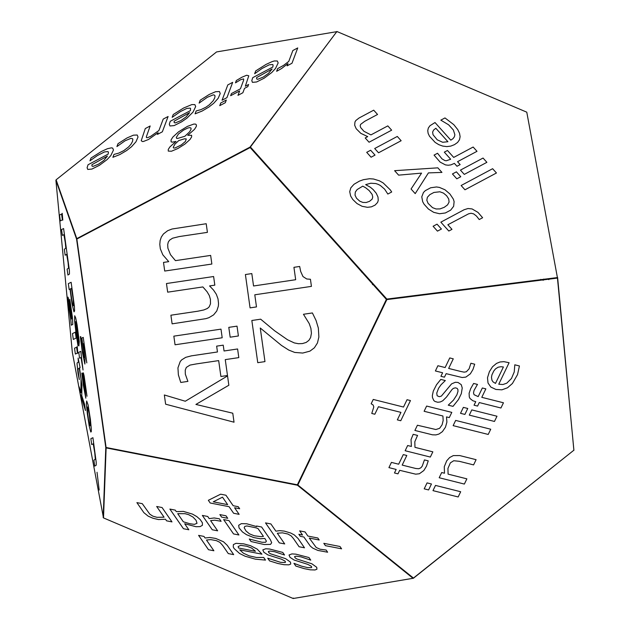 <?xml version="1.0" encoding="UTF-8"?>
<svg xmlns="http://www.w3.org/2000/svg" width="630" height="630" viewBox="0 0 630 630"><rect width="100%" height="100%" fill="white"/><g stroke="black" fill="none" stroke-linecap="round" stroke-linejoin="round"><path stroke-width="0.94" d="M103.454 517.773L72.34 352.359L55.897 180.259L76.576 239.077L105.793 447.536L103.178 517.553M250.409 147.011L386.647 299.368L557.456 277.83L526.774 112.171L336.892 31.5L250.409 147.011L386.851 299.077L557.652 277.539M336.759 31.681L250.023 147.105L76.789 238.628L56.109 179.81L216.562 51.936L336.404 31.721L336.672 32.106M573.843 450.237L413.438 578.238L293.596 598.445L293.328 598.067M413.438 578.238L297.565 484.777L413.445 578.064L573.899 450.19L557.456 278.09L386.844 299.596L297.84 484.99L413.445 578.064M573.891 450.363L557.621 277.586M297.415 485.218L106.123 447.898L103.509 517.915L293.178 598.5L413.028 578.293L297.415 485.218L297.84 484.99M105.793 447.536L106.273 447.465L106.123 447.898M413.028 578.293L413.178 577.852M386.844 299.596L557.66 277.806M386.379 299.4L297.565 484.777L386.568 299.384L250.283 147.491L76.86 239.03L106.084 447.489L297.376 484.801L386.379 299.4L250.094 147.507M76.789 238.628L77.049 239.006L76.576 239.077M372.834 283.468L372.456 284.666M361.722 272.191L361.943 271.136M85.467 410.532L80.026 393.104L79.144 386.82L80.876 392.663L81.049 379.039L81.939 385.379L81.758 395.64L84.609 404.405L85.467 410.532M78.01 373.259L77.041 363.573L77.254 362.754L78.388 362.211L78.12 358.1L80.089 367.66L79.498 367.944L81.01 378.756L79.207 368.085L77.947 369.259L79.293 379.583L78.01 373.259M77.813 353.312L77.23 346.453L77.813 353.312M75.364 354.06L74.537 348.185L76.592 347.201L77.411 353.076L75.364 354.06M73.308 339.436L72.489 333.561L75.348 332.191L76.167 338.066L73.308 339.436M70.718 319.237L68.442 304.904L68.016 297.124L69.245 301.691L71.844 318.693L69.828 299.289L72.379 317.189L72.804 324.411L71.316 325.19L70.718 319.237M71.568 318.827L68.891 303.18L70.04 313.827L71.001 319.103L71.568 318.827M99.17 490.053L97.036 472.272L99.17 490.053M94.721 466.113L93.894 460.239L95.327 459.144L94.744 452.765L93.224 443.819L91.697 444.559L90.87 438.685L92.925 437.7L96.217 462.294L96.201 465.208L94.721 466.113M90.767 432.015L89.208 426.053L87.326 413.666L86.373 403.625L86.68 400.979L88.082 404.893L90.405 419.446L91.358 429.463L91.255 431.778L90.767 432.015M90.366 425.856L89.342 414.06L87.531 407.035L87.294 409.807L88.397 419.108L89.523 424.927L90.366 425.856M83.27 384.843L81.821 373.165L82.207 372.976L84.885 392.199L83.066 373.818L83.357 372.834L84.144 376.016L87.003 396.254L84.081 378.646L85.822 398.184L83.27 384.843M83.034 370.015L81.042 357.493L79.585 358.194L78.766 352.32L80.813 351.335L83.034 370.015M76.12 333.813L74.584 320.733L74.718 315.748L75.71 317.953L77.088 324.883L79.27 341.61L78.923 345.909L75.529 321.725L75.781 328.766L78.341 345.492L77.962 345.673L76.12 333.813M78.443 339.972L77.435 329.002L75.797 321.599L78.443 339.972M73.986 311.882L71.978 303.636L70.009 289.099L69.15 289.509L68.331 283.634L71.135 282.287L74.411 306.408L74.576 310.984L73.986 311.882M73.529 305.786L73.253 299.534L71.458 288.406L70.292 288.957L70.647 292.084L72.45 303.731L73.529 305.786M67.103 269.152L68.568 268.12L68.064 262.419L66.662 254.355L65.15 255.213L64.331 249.338L65.819 248.118L65.284 242.613L63.906 234.667L62.378 235.407L61.551 229.533L63.599 228.548L69.395 270.42L69.442 274.089L67.93 275.026L67.103 269.152M62.795 220.161L62.212 213.302L62.795 220.161M60.346 220.909L59.519 215.035L61.567 214.05L62.394 219.925L60.346 220.909M84.885 364.053L82.388 352.43L80.333 336.727L80.719 336.546L82.483 350.776L84.026 357.722L83.979 353.391L81.829 338.042L83.231 337.365L86.814 362.896L83.758 343.555L83.034 343.901L84.979 358.974L84.885 364.053M304.109 568.622L310.22 569.827L315.024 569.969L316.937 569.197L316.725 567.299L311.889 563.803L296.73 558.928L295.076 557.802L294.564 556.573L296.32 556.188L300.967 556.873L310.763 560.133L308.976 557.55L295.84 554.148L291.918 553.904L289.028 555.014L290.005 557.314L294.037 559.999L307.779 564.362L311.11 566.134L311.74 567.118L311.338 567.677L307.385 567.551L301.613 566.165L293.942 563.33L295.809 566.039L304.109 568.622M277.893 563.496L284.004 564.701L288.808 564.842L290.721 564.07L290.509 562.173L285.673 558.676L270.514 553.802L268.86 552.675L268.349 551.447L270.105 551.061L274.751 551.746L284.547 555.006L282.76 552.423L269.624 549.021L265.702 548.777L262.812 549.888L263.789 552.187L267.821 554.872L281.563 559.243L284.886 561.007L285.524 561.991L285.122 562.551L280.515 562.322L267.726 558.204L269.593 560.913L277.893 563.496M255.394 559.172L245.078 556.211L239.581 553.479L234.147 548.596L233.25 546.982L233.376 544.588L235.974 543.336L243.692 543.84L250.496 545.69L257.205 549.1L261.938 554.172L239.739 549.832L243.456 553.235L249.228 555.857L256.434 557.463L263.694 557.471L265.514 560.101L255.394 559.172M255.032 550.817L251.591 548.061L246.802 546.234L240.668 545.36L238.164 546.541L238.463 547.982L255.418 551.297L255.032 550.817M222.642 545.415L228.288 553.581L233.675 554.636L227.249 545.32L223.493 541.769L215.728 538.445L209.861 537.477L205.081 538.012L203.978 536.421L198.592 535.366L208.491 549.714L213.885 550.762L206.49 540.052L210.711 539.611L216.287 540.595L219.862 542.328L222.642 545.415M323.812 543.336L325.419 545.659L341.594 548.824L339.995 546.501L323.812 543.336M317.835 550.415L327.639 552.219L326.143 550.045L320.103 549.218L316.221 547.501L309.283 538.059L319.205 540.005L317.819 537.996L307.897 536.059L305.054 531.933L299.659 530.877L302.502 535.004L298.864 534.287L300.25 536.295L303.888 537.004L310.314 546.123L312.771 548.139L317.835 550.415M293.462 538.579L299.1 546.745L304.495 547.801L298.069 538.492L294.312 534.933L290.729 533.035L284.248 531.09L279.641 530.633L275.901 531.177L270.908 523.947L265.514 522.892L279.31 542.879L284.705 543.934L277.31 533.224L282.468 532.838L287.823 534.004L291.131 535.862L293.462 538.579M250.338 539.304L249.291 538.997L251.031 541.516L264.183 544.525L270.522 544.383L271.68 542.713L270.38 539.721L261.607 527.003L256.528 526.011L256.638 526.57L246.677 523.766L241.321 523.656L238.668 525.294L239.061 527.94L242.479 531.964L246.448 534.665L253.748 537.571L260.403 538.776L264.805 538.398L266.395 541.162L265.584 542.273L262.033 542.273L250.338 539.304M255.804 527.783L257.993 528.531L263.434 536.406L261.088 536.673L254.166 535.752L249.417 533.815L246.007 530.972L244.172 527.72L244.802 526.42L246.889 525.956L255.804 527.783M219.87 514.6L221.595 517.104L227.737 518.309L226.005 515.805L219.87 514.6M223.626 519.585L233.533 533.925L238.927 534.98L229.021 520.632L223.626 519.585M220.5 521.183L221.114 521.333L219.382 518.813L214.161 517.962L209.207 518.608L207.735 516.474L202.348 515.419L212.255 529.767L217.641 530.822L210.609 520.632L214.767 520.199L220.5 521.183M202.435 525.255L202.38 522.774L200.175 519.522L196.82 516.6L192.457 514.096L183.409 511.402L176.305 511.631L175.266 510.127L169.88 509.072L183.44 528.712L188.827 529.767L184.677 523.75L196.048 526.727L200.159 526.609L202.435 525.255M192.969 517.049L196.064 520.301L197.009 523.302L194.442 524.357L190 523.774L183.322 521.79L177.707 513.655L185.07 513.686L188.693 514.686L192.969 517.049M165.493 519.246L166.588 520.837L171.982 521.892L162.075 507.544L156.681 506.488L164.076 517.206L156.957 517.309L152.885 516.167L149.79 514.167L142.286 503.677L136.891 502.622L143.853 512.639L148.192 516.167L152.988 518.254L158.461 519.569L165.493 519.246M239.124 514.34L234.588 507.764L239.668 508.756L238.242 506.701L233.171 505.709L225.926 495.219L220.642 494.188L208.341 500.299L210.207 503L229.084 506.693L233.62 513.269L239.124 514.34M227.658 504.638L213.263 501.819L222.5 497.157L227.658 504.638M512.426 383.489L517.529 374.622L519.427 365.967L514.804 364.801L514.245 371.936L511.481 378.473L506.78 383.182L502.953 384.513L498.755 384.221L509.087 362.715L503.898 361.659L500.015 361.982L496.503 363.416L492.51 366.77L489.376 371.716L487.494 377.748L488.022 383.024L490.857 387.072L495.904 389.45L501.929 389.82L507.512 387.773L512.426 383.489M500.952 366.707L503.401 366.983L495.503 383.402L493.07 381.922L491.975 380.268L491.471 377.354L491.928 374.858L493.778 370.991L495.526 368.865L498.133 367.219L500.952 366.707M477.083 385.064L477.508 384.426L473.626 383.457L470.641 388.718L469.098 393.309L469.295 397.034L470.051 398.546L472.862 400.759L475.76 401.672L474.059 405.2L477.579 406.09L479.272 402.554L500.937 407.996L503.449 402.775L481.785 397.333L485.856 388.86L482.344 387.978L478.186 396.616L474.075 394.703L473.508 392.955L474.036 390.442L477.083 385.064M460.506 413.319L464.901 414.422L467.759 408.476L463.365 407.374L460.506 413.319M469.295 415.123L494.471 421.446L496.983 416.225L471.807 409.902L469.295 415.123M453.143 425.644L488.219 434.448L490.731 429.227L455.655 420.415L453.143 425.644M459.246 461.302L473.587 464.901L476.091 459.68L459.75 455.569L453.324 455.584L449.662 457.522L446.717 460.798L444.276 466.712L444.489 473.224L441.693 472.524L439.189 477.745L464.365 484.068L466.877 478.847L448.08 474.122L447.946 468.413L450.363 462.877L453.742 460.735L459.246 461.302M424.203 488.841L428.597 489.943L431.455 483.998L427.061 482.895L424.203 488.841M432.991 490.636L458.167 496.96L460.68 491.739L435.495 485.415L432.991 490.636M470.334 373.85L472.957 369.511L474.713 364.203L470.901 363.25L469.114 368.802L466.365 371.763L464.16 372.157L460.624 371.44L448.654 368.432L453.277 358.824L449.757 357.934L445.134 367.55L437.897 365.731L435.393 370.96L442.622 372.771L440.929 376.307L444.449 377.189L446.142 373.661L462.16 377.512L465.846 377.102L470.334 373.85M458.467 399.554L461.325 393.648L462.239 387.97L461.239 384.654L458.049 382.473L455.34 382.276L451.576 383.883L441.347 396.12L439.252 396.703L437.141 395.75L436.748 393.096L438.543 388.316L441.024 384.78L445.331 380.551L440.795 379.418L436.527 384.725L433.298 391.072L432.345 395.545L432.456 397.498L433.771 400.491L434.952 401.452L437.724 402.255L440.228 401.979L442.748 400.782L446.552 396.987L451.93 389.623L453.309 388.395L455.333 387.836L457.049 388.316L457.923 389.529L457.963 391.458L456.884 394.852L453.466 400.144L448.253 405.169L453.009 406.366L458.467 399.554M446.497 416.902L449.292 417.603L451.805 412.382L426.628 406.059L424.116 411.28L442.914 416.005L443.166 420.517L442.087 424.825L439.606 428.321L435.858 429.526L417.406 425.234L414.894 430.455L432.487 434.818L435.921 434.905L438.945 434.054L442.362 431.676L445.465 427.203L446.898 422.139L446.497 416.902M417.273 435.991L417.603 435.432L413.185 434.322L411.036 439.59L411.398 446.449L407.657 445.512L405.145 450.733L430.329 457.057L432.841 451.836L414.957 447.347L414.823 441.724L417.273 435.991M423.864 470.508L426.494 466.168L428.242 460.861L424.439 459.908L422.21 466.208L420.856 467.814L418.816 468.736L415.863 468.507L402.184 465.098L406.807 455.482L403.287 454.6L398.664 464.208L391.435 462.396L388.923 467.617L396.16 469.437L394.459 472.965L397.979 473.847L399.672 470.319L415.69 474.169L419.375 473.76L423.864 470.508M397.333 419.879L400.767 420.738L410.461 400.57L407.035 399.711L403.507 407.043L373.251 399.444L371.18 403.751L373.141 405.019L373.803 406.948L371.771 413.461L374.834 414.233L378.441 406.728L400.94 412.374L397.333 419.879M101.43 151.468L107.391 148.727L111.415 147.837L112.668 148.097L113.479 150.011L110.856 155.523L107.1 159.595L99.461 165.296L91.933 169.06L87.767 169.446L87.097 167.737L88.05 164.753L108.155 154.122L108.407 152.098L107.966 151.578L104.509 151.924L97.406 155.547L89.972 160.815L91.019 158.004L101.43 151.468M91.925 164.69L91.956 165.997L92.933 166.43L98.579 164.154L103.879 160.398L107.415 156.098L91.925 164.69M127.032 137.939L133.426 135.166L137.23 135.009L138.033 137.001L135.97 141.781L131.568 146.703L126.717 150.507L119.842 154.555L112.888 157.311L113.975 154.413L118.739 153.121L123.771 150.633L128.599 146.94L131.008 144.199L132.505 141.443L132.851 139.324L132.528 138.702L130.898 138.372L125.079 140.789L116.92 146.57L118.007 143.679L127.032 137.939M145.286 128.559L150.168 125.976L146.31 136.93L146.546 137.631L147.444 137.718L150.688 136.348L158.918 130.52L163.209 119.086L168.092 116.503L162.343 131.812L157.461 134.395L158.099 132.694L148.499 139.482L143.435 141.482L142.356 141.537L141.23 140.671L145.286 128.559M183.629 107.998L191.843 104.58L194.867 104.627L195.678 106.541L193.056 112.061L186.937 118.156L181.661 121.826L174.132 125.59L169.966 125.976L169.297 124.268L170.25 121.283L190.355 110.652L190.606 108.628L190.158 108.108L186.708 108.454L180.416 111.589L172.163 117.345L173.219 114.534L183.629 107.998M174.124 121.22L174.156 122.535L175.132 122.96L180.779 120.684L186.078 116.936L189.614 112.628L174.124 121.22M209.231 94.468L215.625 91.697L219.429 91.539L220.232 93.531L218.169 98.311L213.767 103.233L208.916 107.037L202.041 111.093L195.087 113.841L196.174 110.943L200.939 109.651L205.971 107.163L209.302 104.793L213.208 100.737L214.704 97.973L215.05 95.855L214.066 94.917L213.098 94.902L207.278 97.319L199.119 103.099L200.206 100.209L209.231 94.468M220.752 102.981L226.312 100.044L225.304 102.714L219.744 105.659L220.752 102.981M227.8 84.924L232.683 82.341L226.934 97.658L222.051 100.241L227.8 84.924M241.912 77.222L246.661 75.246L248.787 75.789L245.322 86.223L248.614 84.475L247.818 86.617L244.519 88.358L242.865 92.76L237.982 95.343L239.636 90.941L230.651 95.697L231.454 93.555L240.439 88.806L243.668 80.097L243.613 78.907L240.66 79.703L235.478 82.837L236.345 80.514L241.912 77.222M266.112 64.378L272.073 61.638L274.334 60.96L277.35 61L278.169 62.921L275.538 68.434L271.782 72.505L264.143 78.207L256.615 81.971L252.449 82.357L251.787 80.648L252.74 77.663L272.837 67.032L273.089 65.008L272.648 64.488L269.191 64.835L262.088 68.457L254.654 73.726L255.709 70.914L266.112 64.378M256.607 77.6L256.638 78.907L257.615 79.341L263.269 77.065L268.569 73.308L272.097 69.001L256.607 77.6M277.657 68.615L283.531 65.402L288.776 61.393L292.856 50.518L297.738 47.935L291.989 63.252L287.107 65.835L287.965 63.559L281.571 68.536L276.649 71.3L277.657 68.615M187.346 126.425L193.835 124.055L195.662 124.126L196.458 125.008L196.253 126.575L194.434 129.418L187.732 135.308L191.607 135.3L191.614 136.946L189.992 139.49L184.858 144.128L177.936 148.483L171.51 151.224L168.265 151.098L168.249 149.444L169.872 146.947L175.983 141.427L172.384 142.167L171.108 141.868L171.037 139.954L172.84 137.072L178.487 131.883L187.346 126.425M176.298 137.45L176.644 138.387L177.731 138.411L184.873 136.269L189.583 131.828L190.953 129.544L191.055 128.134L189.984 127.606L187.937 127.961L183.55 130.095L178.416 134.04L176.298 137.45M173.211 147.326L173.652 148.011L175.03 147.987L181.369 144.892L185.377 141.498L186.283 138.939L184.48 138.813L178.755 140.577L174.982 144.081L173.211 147.326M364.683 121.33L377.551 114.463L373.708 110.179L359.037 118.015L355.84 120.503L354.966 121.952L354.659 125.205L356.194 128.725L360.793 133.324L367.723 136.615L365.211 137.954L369.054 142.23L391.655 130.166L387.812 125.89L370.936 134.899L363.919 131.276L360.675 127.591L360.179 125.874L360.596 124.401L364.683 121.33M371.078 157.216L375.023 155.106L370.645 150.239L366.699 152.342L371.078 157.216M378.536 152.791L401.145 140.726L397.302 136.442L374.692 148.515L378.536 152.791M394.608 170.683L437.834 167.84L441.945 172.415L428.424 172.896L415.209 193.623L411.059 189L421.565 173.124L398.617 175.14L394.608 170.683M436.472 186.968L430.676 187.772L425.305 190.638L423.462 192.481L421.777 196.82L422.675 201.679L424.053 204.175L428.439 209.058L433.708 212.341L439.559 213.743L445.363 212.964L450.655 210.144L453.647 206.301L454.112 201.632L453.364 199.151L449.915 193.985L444.977 189.772L439.409 187.409L436.472 186.968M427.368 197.285L429.825 194.638L433.912 192.457L439.89 191.78L443.465 193.095L446.631 195.733L448.741 198.993L449.072 202.065L447.576 204.868L444.245 207.317L440.016 208.908L436.094 208.987L432.526 207.648L428.061 203.332L426.825 200.206L427.368 197.285M437.472 231.131L441.417 229.029L437.047 224.162L433.094 226.264L437.472 231.131M468.027 208.514L464.097 209.743L440.85 222.162L448.82 231.037L451.978 229.351L447.851 224.752L468.594 213.822L471.098 213.247L473.681 213.885L476.501 216.09L479.225 219.555L482.619 217.736L478.012 212.412L472.083 208.932L468.027 208.514M371.416 206.837L375.07 205.12L377.559 202.498L378.252 200.419L377.992 197.032L376.275 193.315L373.22 189.63L370.385 187.252L365.668 184.637L370.763 183.236L375.732 183.535L378.126 184.322L380.402 185.519L384.639 189.157L387.836 194.048L391.695 191.985L390.316 189.89L383.197 182.96L379.481 180.841L373.551 179.014L369.605 178.723L363.423 179.684L359.447 181.101L354.013 184.275L350.815 187.842L349.713 191.67L350.65 196.032L352.784 199.482L356.982 203.537L362.108 206.309L367.471 207.309L371.416 206.837M357.139 189.551L362.77 186.149L365.636 187.756L369.196 190.606L372.125 194.394L372.747 197.017L372.173 199.112L369.526 201.332L366.172 202.506L362.872 202.427L359.785 201.19L356.564 198.3L355.029 195.174L355.32 192.055L357.139 189.551M459.522 133.229L457.719 129.544L453.797 124.653L444.977 117.936L440.827 120.149L448.639 124.819L453.364 129.993L454.868 134.71L454.38 136.804L453.041 138.616L450.836 140.159L435.015 122.543L429.999 125.701L428.337 128.008L427.738 130.607L428.132 133.387L429.502 136.261L435.157 142.411L438.795 144.664L442.764 146.089L446.82 146.601L450.718 146.121L454.482 144.648L457.593 142.435L459.475 139.773L460.113 136.671L459.522 133.229M433.558 130.087L435.842 128.268L447.922 141.719L442.693 142.278L437.252 139.836L433.046 134.757L432.621 132.143L433.558 130.087M437.535 153.255L441.992 158.878L444.953 160.595L446.442 160.744L450.67 159.24L444.315 152.161L447.473 150.476L453.702 157.421L473.154 147.034L476.997 151.318L457.545 161.697L460.144 164.588L456.986 166.273L454.387 163.383L450.915 164.879L448.182 165.249L445.449 164.895L440.149 162.107L434.054 155.114L437.535 153.255M456.821 178.818L460.766 176.715L456.396 171.84L452.442 173.951L456.821 178.818M464.286 174.4L486.888 162.327L483.045 158.051L460.443 170.116L464.286 174.4M464.972 189.795L496.456 172.982L492.613 168.706L461.128 185.511L464.972 189.795M540.886 280.169L540.753 279.381M543.761 279.058L543.855 279.775M543.533 280.161L543.43 279.381M542.792 279.507L542.895 280.216M548.809 279.657L548.683 278.822M164.335 394.978L165.627 404.2L234.029 422.202L232.769 413.201L195.906 404.436L228.848 385.237L227.54 375.921L185.291 401.231L164.335 394.978M177.944 367.865L178.377 374.85L180.763 382.457L187.897 381.394L185.33 374.181L185.251 370.133L186.315 367.424L190 365.093L196.261 363.935L218.673 360.604L220.902 376.488L227.485 375.511L225.257 359.62L238.809 357.612L237.597 348.973L224.052 350.989L223.233 345.161L216.649 346.138L217.468 351.973L191.339 355.856L185.732 357.336L181.668 359.872L180.219 361.541L177.944 367.865M237.022 326.143L228.792 327.364L230.17 337.192L238.4 335.971L237.022 326.143M220.988 329.136L173.841 336.152L175.053 344.783L222.193 337.767L220.988 329.136M197.749 311.22L170.903 315.213L172.116 323.844L206.002 318.63L208.916 317.677L213.609 314.882L216.783 310.968L218.35 306.164L218.531 303.447L218.011 298.88L216.326 294.265L213.499 290.044L209.585 285.933L214.822 285.154L213.609 276.523L166.462 283.539L167.674 292.17L202.876 286.933L207.065 291.737L209.317 295.557L210.436 299.4L210.491 303.817L209.207 306.834L207.396 308.472L203.758 309.976L197.749 311.22M168.738 261.639L163.501 262.419L164.713 271.05L211.861 264.041L210.648 255.41L175.447 260.639L170.478 254.677L167.887 248.173L167.698 244.621L168.273 242.085L169.627 240.125L172.565 238.211L179.125 236.581L207.42 232.36L206.207 223.729L172.053 229.005L167.674 230.698L163.43 233.966L161.319 237.061L160.138 240.581L159.807 244.409L160.319 248.771L162.8 254.788L168.738 261.639M260.662 319.182L251.843 320.497L257.757 362.683L264.97 361.612L260.261 328.01L281.492 345.445L288.737 350.067L294.73 352.438L302.754 353.052L309.936 351.138L314.362 347.823L317.441 342.996L318.882 337.003L318.347 328.08L316.063 320.481L312.393 312.945L303.447 314.275L309.22 323.568L310.889 328.372L311.433 333.231L310.614 337.546L308.897 340.357L306.172 342.436L302.471 343.57L298.407 343.712L294.312 342.925L287.524 339.751L274.593 330.758L260.662 319.182M251.811 273.585L245.401 274.538L250.071 307.873L256.489 306.912L254.788 294.793L311.433 286.374L310.433 279.255L306.755 278.988L302.967 276.546L300.675 271.451L299.675 266.466L293.934 267.325L295.675 279.72L253.551 285.981L251.811 273.585"/></g></svg>
